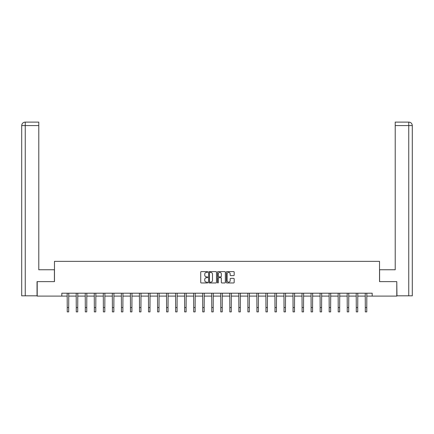 <?xml version="1.0" encoding="UTF-8"?>
<svg xmlns="http://www.w3.org/2000/svg" width="434" height="434" viewBox="0 0 434 434"><rect width="100%" height="100%" fill="white"/><g stroke="black" fill="none" stroke-linecap="round" stroke-linejoin="round"><path stroke-width="0.65" d="M207.734 271.999A0.396 0.396 0 0 0 207.338 271.603L201.3 271.603A0.57 0.57 0 0 0 200.73 272.167L200.73 282.398A0.57 0.57 0 0 0 201.3 282.968L207.338 282.968A0.396 0.396 0 0 0 207.734 282.567A0.396 0.396 0 0 0 207.338 282.171L206.557 282.171A1.817 1.817 0 0 1 204.739 280.353L204.739 279.501A1.817 1.817 0 0 1 206.557 277.684L207.338 277.684A0.396 0.396 0 0 0 207.734 277.283A0.396 0.396 0 0 0 207.338 276.887L206.557 276.887A1.817 1.817 0 0 1 204.739 275.069L204.739 274.212A1.817 1.817 0 0 1 206.557 272.395L207.338 272.395A0.396 0.396 0 0 0 207.734 271.999M233.611 275.606A0.57 0.57 0 0 0 234.176 275.037L234.176 272.167A0.57 0.57 0 0 0 233.611 271.603L226.901 271.603A0.57 0.57 0 0 0 226.336 272.167L226.336 282.398A0.57 0.57 0 0 0 226.901 282.968L233.611 282.968A0.57 0.57 0 0 0 234.176 282.398L234.176 278.932A0.57 0.57 0 0 0 233.611 278.362L230.742 278.362A0.57 0.57 0 0 0 230.172 278.932L230.172 280.652A1.519 1.519 0 0 1 228.653 282.171A1.519 1.519 0 0 1 227.128 280.652L227.128 273.914A1.519 1.519 0 0 1 228.653 272.395A1.519 1.519 0 0 1 230.172 273.914L230.172 275.037A0.57 0.57 0 0 0 230.742 275.606L233.611 275.606M38.783 122.111L25.177 122.111L38.783 122.111L38.783 125.583L25.259 125.583L25.259 295.814L37.042 295.814L37.042 281.628L54.472 281.628L54.472 261.36L379.528 261.36L379.528 281.628L396.784 281.628L396.784 296.102L372.177 296.102L372.177 293.205L61.823 293.205L61.823 296.102L67.237 296.102M37.215 281.628L37.215 296.102L61.823 296.102M216.501 272.167A0.57 0.57 0 0 0 215.937 271.603L209.226 271.603A0.57 0.57 0 0 0 208.662 272.167L208.662 282.398A0.57 0.57 0 0 0 209.226 282.968L215.937 282.968A0.57 0.57 0 0 0 216.501 282.398L216.501 272.167M218.063 271.603L224.774 271.603A0.57 0.57 0 0 1 225.338 272.167L225.338 282.398A0.57 0.57 0 0 1 224.774 282.968L221.904 282.968A0.57 0.57 0 0 1 221.335 282.398L221.335 278.248A0.57 0.57 0 0 0 220.765 277.684L218.861 277.684A0.57 0.57 0 0 0 218.291 278.248L218.291 282.567A0.396 0.396 0 0 1 217.895 282.968A0.396 0.396 0 0 1 217.499 282.567L217.499 272.167A0.57 0.57 0 0 1 218.063 271.603M68.686 296.102L76.27 296.102M77.719 296.102L85.303 296.102M86.751 296.102L94.335 296.102M95.784 296.102L103.368 296.102M104.816 296.102L112.401 296.102M113.849 296.102L121.433 296.102M122.882 296.102L130.466 296.102M131.914 296.102L139.498 296.102M140.947 296.102L148.531 296.102M149.98 296.102L157.564 296.102M159.012 296.102L166.596 296.102M168.045 296.102L175.629 296.102M177.077 296.102L184.662 296.102M186.11 296.102L193.694 296.102M195.143 296.102L202.727 296.102M204.175 296.102L211.759 296.102M213.208 296.102L220.792 296.102M222.241 296.102L229.825 296.102M231.273 296.102L238.857 296.102M240.306 296.102L247.89 296.102M249.338 296.102L256.923 296.102M258.371 296.102L265.955 296.102M267.404 296.102L274.988 296.102M276.436 296.102L284.02 296.102M285.469 296.102L293.053 296.102M294.502 296.102L302.086 296.102M303.534 296.102L311.118 296.102M312.567 296.102L320.151 296.102M321.599 296.102L329.184 296.102M330.632 296.102L338.216 296.102M339.665 296.102L347.249 296.102M348.697 296.102L356.281 296.102M357.73 296.102L365.314 296.102M366.763 296.102L372.177 296.102M209.855 272.395A0.396 0.396 0 0 0 209.454 272.796L209.454 281.774A0.396 0.396 0 0 0 209.855 282.171L210.68 282.171A1.817 1.817 0 0 0 212.497 280.353L212.497 274.212A1.817 1.817 0 0 0 210.68 272.395L209.855 272.395M221.335 273.946A1.519 1.519 0 0 0 219.816 272.422A1.519 1.519 0 0 0 218.291 273.946L218.291 276.317A0.57 0.57 0 0 0 218.861 276.887L220.765 276.887A0.57 0.57 0 0 0 221.335 276.317L221.335 273.946M67.167 293.205L67.237 307.549L68.686 307.549L68.762 293.205M67.237 307.549L67.237 311.889L68.686 311.889L68.686 307.549M54.413 281.628L54.413 269.758L38.783 269.758L38.783 125.583M25.259 295.814L21.7 295.814L21.7 125.583C21.906 123.473 23.067 122.317 25.172 122.111L25.177 122.111C23.062 122.317 21.901 123.473 21.7 125.583L21.7 261.073M25.259 122.111L26.04 122.111L25.259 122.111L25.259 125.583L21.7 125.583M379.587 281.628L379.587 269.758L395.217 269.758L395.217 122.111L408.823 122.111L395.217 122.111M412.3 295.814L412.3 261.073L412.3 295.814L396.958 295.814L396.784 281.628M408.741 122.111L407.96 122.111L408.741 122.111L408.741 125.583L395.217 125.583M408.741 295.814L408.741 125.583L412.3 125.583L412.3 261.073L412.3 125.583C412.094 123.473 410.933 122.317 408.828 122.111M76.2 293.205L76.27 307.549L77.719 307.549L77.794 293.205M76.27 307.549L76.27 311.889L77.719 311.889L77.719 307.549M85.232 293.205L85.303 307.549L86.751 307.549L86.827 293.205M85.303 307.549L85.303 311.889L86.751 311.889L86.751 307.549M94.265 293.205L94.335 307.549L95.784 307.549L95.86 293.205M94.335 307.549L94.335 311.889L95.784 311.889L95.784 307.549M103.297 293.205L103.368 307.549L104.816 307.549L104.892 293.205M103.368 307.549L103.368 311.889L104.816 311.889L104.816 307.549M112.33 293.205L112.401 307.549L113.849 307.549L113.925 293.205M112.401 307.549L112.401 311.889L113.849 311.889L113.849 307.549M121.363 293.205L121.433 307.549L122.882 307.549L122.958 293.205M121.433 307.549L121.433 311.889L122.882 311.889L122.882 307.549M130.395 293.205L130.466 307.549L131.914 307.549L131.99 293.205M130.466 307.549L130.466 311.889L131.914 311.889L131.914 307.549M139.428 293.205L139.498 307.549L140.947 307.549L141.023 293.205M139.498 307.549L139.498 311.889L140.947 311.889L140.947 307.549M148.461 293.205L148.531 307.549L149.98 307.549L150.055 293.205M148.531 307.549L148.531 311.889L149.98 311.889L149.98 307.549M157.493 293.205L157.564 307.549L159.012 307.549L159.088 293.205M157.564 307.549L157.564 311.889L159.012 311.889L159.012 307.549M166.526 293.205L166.596 307.549L168.045 307.549L168.121 293.205M166.596 307.549L166.596 311.889L168.045 311.889L168.045 307.549M175.558 293.205L175.629 307.549L177.077 307.549L177.153 293.205M175.629 307.549L175.629 311.889L177.077 311.889L177.077 307.549M184.591 293.205L184.662 307.549L186.11 307.549L186.181 293.205M184.662 307.549L184.662 311.889L186.11 311.889L186.11 307.549M193.624 293.205L193.694 307.549L195.143 307.549L195.213 293.205M193.694 307.549L193.694 311.889L195.143 311.889L195.143 307.549M202.656 293.205L202.727 307.549L204.175 307.549L204.246 293.205M202.727 307.549L202.727 311.889L204.175 311.889L204.175 307.549M211.689 293.205L211.759 307.549L213.208 307.549L213.278 293.205M211.759 307.549L211.759 311.889L213.208 311.889L213.208 307.549M220.722 293.205L220.792 307.549L222.241 307.549L222.311 293.205M220.792 307.549L220.792 311.889L222.241 311.889L222.241 307.549M229.754 293.205L229.825 307.549L231.273 307.549L231.344 293.205M229.825 307.549L229.825 311.889L231.273 311.889L231.273 307.549M238.787 293.205L238.857 307.549L240.306 307.549L240.376 293.205M238.857 307.549L238.857 311.889L240.306 311.889L240.306 307.549M247.819 293.205L247.89 307.549L249.338 307.549L249.409 293.205M247.89 307.549L247.89 311.889L249.338 311.889L249.338 307.549M256.847 293.205L256.923 307.549L258.371 307.549L258.442 293.205M256.923 307.549L256.923 311.889L258.371 311.889L258.371 307.549M265.879 293.205L265.955 307.549L267.404 307.549L267.474 293.205M265.955 307.549L265.955 311.889L267.404 311.889L267.404 307.549M274.912 293.205L274.988 307.549L276.436 307.549L276.507 293.205M274.988 307.549L274.988 311.889L276.436 311.889L276.436 307.549M283.945 293.205L284.02 307.549L285.469 307.549L285.539 293.205M284.02 307.549L284.02 311.889L285.469 311.889L285.469 307.549M292.977 293.205L293.053 307.549L294.502 307.549L294.572 293.205M293.053 307.549L293.053 311.889L294.502 311.889L294.502 307.549M302.01 293.205L302.086 307.549L303.534 307.549L303.605 293.205M302.086 307.549L302.086 311.889L303.534 311.889L303.534 307.549M311.042 293.205L311.118 307.549L312.567 307.549L312.637 293.205M311.118 307.549L311.118 311.889L312.567 311.889L312.567 307.549M320.075 293.205L320.151 307.549L321.599 307.549L321.67 293.205M320.151 307.549L320.151 311.889L321.599 311.889L321.599 307.549M329.108 293.205L329.184 307.549L330.632 307.549L330.703 293.205M329.184 307.549L329.184 311.889L330.632 311.889L330.632 307.549M338.14 293.205L338.216 307.549L339.665 307.549L339.735 293.205M338.216 307.549L338.216 311.889L339.665 311.889L339.665 307.549M347.173 293.205L347.249 307.549L348.697 307.549L348.768 293.205M347.249 307.549L347.249 311.889L348.697 311.889L348.697 307.549M356.205 293.205L356.281 307.549L357.73 307.549L357.8 293.205M356.281 307.549L356.281 311.889L357.73 311.889L357.73 307.549M365.238 293.205L365.314 307.549L366.763 307.549L366.833 293.205M365.314 307.549L365.314 311.889L366.763 311.889L366.763 307.549"/></g></svg>
